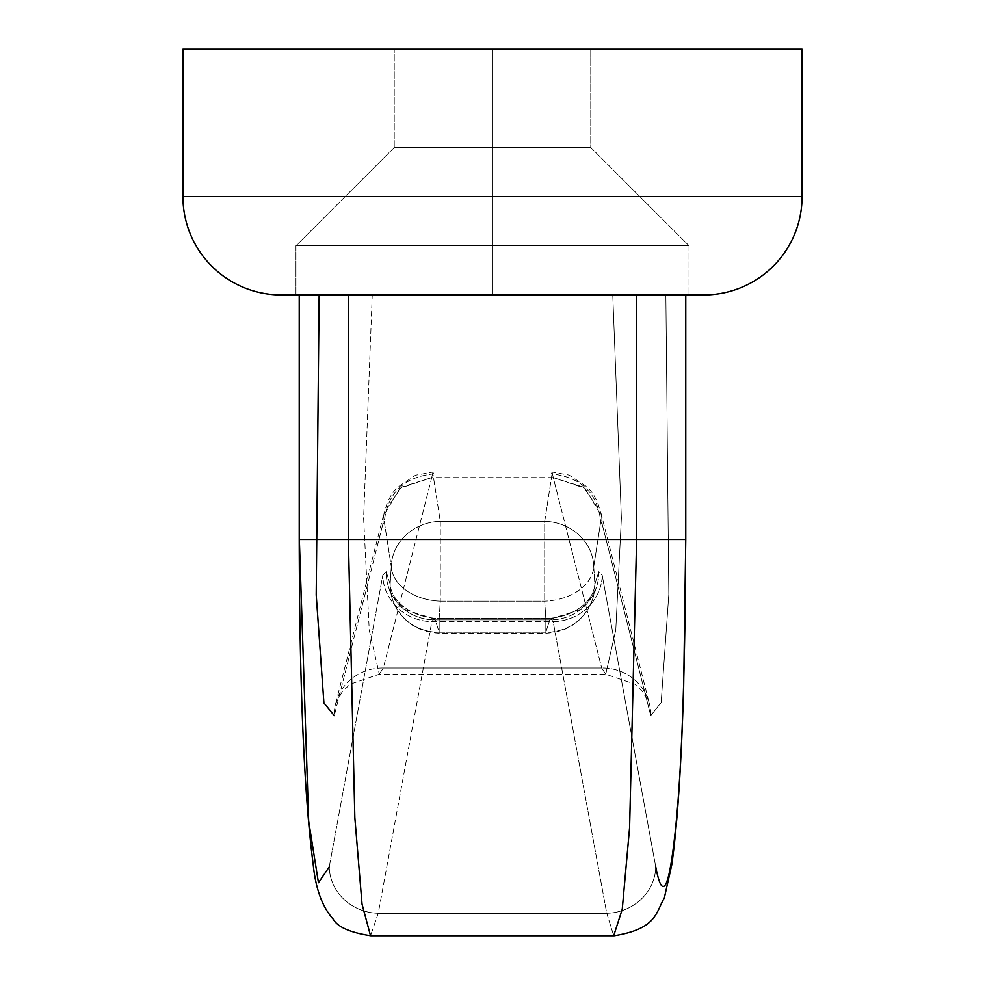 <?xml version="1.0" encoding="UTF-8"?>
<svg xmlns="http://www.w3.org/2000/svg" width="985" height="985" viewBox="0 0 985 985"><rect width="100%" height="100%" fill="white"/><g stroke="black" fill="none" stroke-linecap="round" stroke-linejoin="round"><path stroke-width="0.74" stroke-dasharray="4.92 3.69" d="M182.939 49.25L802.061 49.25L182.939 49.25L182.939 196.655L802.061 196.655L802.061 49.25L802.061 196.655L182.939 196.655A98.266 98.266 0 0 0 281.217 294.934A98.266 98.266 0 0 1 182.939 196.655L182.939 49.25M492.5 49.25L590.766 49.25L394.234 49.25L590.766 49.25L394.234 49.25L590.766 49.25L492.5 49.25L492.5 147.516L590.766 147.516L492.5 147.516L492.5 245.794L689.044 245.794L492.5 245.794L492.5 294.934L689.044 294.934L295.956 294.934L689.044 294.934L295.956 294.934L689.044 294.934L492.5 294.934L492.5 245.794L689.044 245.794L492.5 245.794L492.5 147.516L590.766 147.516L492.5 147.516L492.5 49.25L394.234 49.25L492.5 49.25L492.5 147.516L394.234 147.516L492.5 147.516L492.5 49.25L590.766 49.25L492.5 49.25L492.5 147.516L394.234 147.516L492.5 147.516L492.5 245.794L295.956 245.794L492.5 245.794L492.5 147.516L590.766 147.516L492.5 147.516L492.5 245.794L295.956 245.794L492.5 245.794L492.5 294.934L295.956 294.934L689.044 294.934L492.5 294.934L492.5 245.794L689.044 245.794L492.5 245.794L492.5 294.934L689.044 294.934L295.956 294.934L492.5 294.934L492.5 245.794L689.044 245.794L492.5 245.794L492.5 147.516L590.766 147.516L492.5 147.516L492.5 49.25L394.234 49.25L492.5 49.25L492.5 147.516L394.234 147.516L492.5 147.516L492.5 49.25M703.783 294.934A98.266 98.266 0 0 0 802.061 196.655A98.266 98.266 0 0 1 703.783 294.934M299.231 539.485L299.341 294.934L685.769 294.934L685.769 539.485M492.5 147.516L394.234 147.516L492.5 147.516L492.5 245.794L295.956 245.794L492.5 245.794L492.5 147.516M492.5 245.794L295.956 245.794L492.5 245.794L492.5 294.934L295.956 294.934L492.5 294.934L492.5 245.794M551.44 473.97L552.092 472.049L553.262 477.627L583.612 487.181L600.875 512.569L602.266 524.611L650.74 715.639L661.157 702.514L668.815 594.484L665.86 294.934L612.756 294.934L621.387 518.085L615.785 629.883L605.738 674.208L615.785 629.908L621.387 518.11L612.756 294.934L372.256 294.934L363.613 518.172L369.252 630.24L379.299 674.22L369.252 630.228L363.613 518.147L372.256 294.934L299.341 294.934L299.341 539.485L308.662 821.158L318.45 882.757L329.236 866.923A49.139 46.258 -169.6 0 0 378.265 913.267L370.52 935.713L378.265 913.267L431.836 621.683L553.164 621.683L551.046 618.9L549.802 619.861A49.139 48.08 17.8 0 0 596.578 586.74A49.139 48.08 17.8 0 0 598.843 571.682L602.204 575.338L655.764 866.923C662.942 904.452 669.886 888.199 676.596 818.178C682.223 756.345 685.24 663.447 685.659 539.485L685.659 294.934L665.86 294.934L668.815 594.484L661.157 702.514L650.74 715.639L602.266 524.611L600.727 521.521L593.746 566.658L594.854 584.08L598.843 571.682L594.854 584.08A49.139 48.08 -162.2 0 1 592.601 599.126A49.139 48.08 -162.2 0 1 545.825 632.247L549.802 619.861A49.139 48.08 17.8 0 0 596.331 587.491A49.139 48.08 17.8 0 0 598.843 571.682L602.204 575.338A49.139 46.258 -10.4 0 1 553.164 621.683L606.735 913.267L378.265 913.267L431.836 621.683L433.954 618.9L435.198 619.861L549.802 619.861L551.046 618.9L553.164 621.683L606.735 913.267A49.139 46.258 169.6 0 0 655.764 866.923L602.204 575.338A49.139 46.258 -10.4 0 1 553.164 621.683L431.836 621.683A49.139 46.258 10.4 0 1 382.796 575.338L386.157 571.682L390.146 584.08L391.254 566.658A49.139 34.463 -176.4 0 0 440.295 601.158L544.705 601.158L545.825 618.568L439.175 618.568L439.175 633.22L439.175 632.247L545.825 632.247L549.802 619.861L435.198 619.861L439.175 632.247L545.825 632.247L545.825 633.22L545.825 618.568L545.825 632.247A49.139 48.08 17.8 0 0 592.601 599.126A49.139 48.08 17.8 0 0 594.854 584.08A49.139 34.463 -3.6 0 1 545.825 618.568A49.139 34.463 176.4 0 0 594.854 584.08L593.746 566.658A49.139 34.463 -3.6 0 1 544.705 601.158A49.139 34.463 176.4 0 0 593.746 566.658A49.139 45.261 8.8 0 0 544.705 521.324L544.705 601.158L544.705 521.324L440.295 521.324L440.295 601.158L440.295 521.324A49.139 45.261 -8.8 0 0 391.254 566.658A49.139 45.261 171.2 0 1 440.295 521.324L432.957 473.982C403.752 477.282 387.524 493.128 384.273 521.521L391.254 566.658L384.273 521.521L382.734 524.611L334.26 715.639L382.734 524.611L383.362 516.165L399.935 488.289L431.738 477.627L432.944 472.049L433.56 473.97L552.043 473.982L544.705 521.324L440.295 521.324L432.957 473.982C403.752 477.282 387.524 493.128 384.273 521.521L382.734 524.611L384.125 512.569L401.387 487.181L431.738 477.627L432.944 472.049L433.56 473.97L551.44 473.97L552.092 472.049L553.262 477.627L585.065 488.289L601.638 516.165L602.266 524.611L600.727 521.521C597.476 493.128 581.248 477.282 552.043 473.982L544.705 521.324A49.139 45.261 -171.2 0 1 593.746 566.658L600.727 521.521C597.476 493.128 581.248 477.282 552.043 473.982M606.735 913.267L613.717 935.664L606.735 913.267A49.139 46.258 169.6 0 0 655.764 866.923M329.236 866.923L382.796 575.338L329.236 866.923A49.139 46.258 -169.6 0 0 378.265 913.267M386.157 571.682A49.139 48.08 -17.8 0 0 388.669 587.491A49.139 48.08 -17.8 0 0 435.198 619.861L433.954 618.9L431.836 621.683A49.139 46.258 10.4 0 1 382.796 575.338L386.157 571.682A49.139 48.08 -17.8 0 0 388.422 586.74A49.139 48.08 -17.8 0 0 435.198 619.861L439.175 632.247A49.139 48.08 162.2 0 1 392.399 599.126A49.139 48.08 162.2 0 1 390.146 584.08L386.157 571.682M439.175 632.247L439.175 618.568A49.139 34.463 3.6 0 1 390.146 584.08A49.139 48.08 -17.8 0 0 392.399 599.126A49.139 48.08 -17.8 0 0 439.175 632.247M439.175 618.568L440.295 601.158A49.139 34.463 3.6 0 1 391.254 566.658L390.146 584.08A49.139 34.463 -176.4 0 0 439.175 618.568L440.295 601.158L544.705 601.158L545.825 618.568L439.175 618.568M553.262 477.627L431.738 477.627L383.3 668.027L601.7 668.027L553.262 477.627L431.738 477.627L383.3 668.027A49.139 47.526 -165.8 0 0 335.663 703.561A49.139 47.526 -165.8 0 0 334.26 715.639A49.139 47.526 -165.8 0 1 335.86 702.822A49.139 47.526 -165.8 0 1 383.3 668.027L379.299 674.22L383.3 668.027L601.7 668.027L605.738 674.208L601.7 668.027L553.262 477.627M650.74 715.639A49.139 47.526 165.8 0 0 649.14 702.822A49.139 47.526 165.8 0 0 601.7 668.027A49.139 47.526 165.8 0 1 649.337 703.561A49.139 47.526 165.8 0 1 650.74 715.639M689.044 245.794L689.044 294.934L689.044 245.794L590.766 147.516L590.766 49.25L590.766 147.516L689.044 245.794M394.234 147.516L394.234 49.25L394.234 147.516L295.956 245.794L295.956 294.934L295.956 245.794L394.234 147.516M439.224 633.22C416.236 631.939 400.636 620.575 392.399 599.126L388.422 586.74L391.291 593.499L396.401 601.17L405.721 609.887L433.942 618.9L551.058 618.9L579.118 609.998L584.671 605.418L591.665 596.972L596.578 586.74L592.601 599.126C584.302 620.636 568.702 632.001 545.801 633.22L439.175 633.22M383.35 516.238L387.45 502.018L392.116 493.608L396.856 487.71L415.547 475.213L432.932 472.049L552.068 472.049L569.121 475.09L587.885 487.427L592.908 493.645L597.575 502.091L601.65 516.238M335.663 703.561L384.101 512.705M335.676 703.549L342.004 692.147L349.884 684.316L379.323 674.22L605.677 674.22L634.919 684.169L642.848 691.975L649.324 703.549M600.899 512.705L649.337 703.561"/><path stroke-width="1.48" d="M802.061 49.25L182.939 49.25L802.061 49.25L802.061 196.655A98.266 98.266 0 0 1 703.783 294.934L281.217 294.934A98.266 98.266 0 0 1 182.939 196.655L802.061 196.655L182.939 196.655A98.266 98.266 0 0 0 281.217 294.934L703.783 294.934A98.266 98.266 0 0 0 802.061 196.655L802.061 49.25M689.044 294.934L703.783 294.934L689.044 294.934M182.939 196.655L182.939 49.25L182.939 196.655M655.764 866.923C662.942 904.452 669.886 888.199 676.596 818.178C682.223 756.345 685.24 663.447 685.659 539.485L636.63 539.485L685.769 539.485L683.664 686.804C681.275 766.564 677.298 825.922 671.758 864.879L664.346 897.889C655.665 912.701 656.921 928.769 614.184 935.75L370.816 935.75C350.18 932.573 337.658 927.057 333.25 919.214C322.354 907.05 315.68 888.926 313.242 864.867C304.205 796.237 299.538 687.776 299.231 539.485L348.37 539.485L354.834 817.673L362.037 904.144L370.52 935.713L362.037 904.144L354.834 817.673L348.37 539.485L348.37 294.934L348.37 539.485L636.63 539.485L636.63 294.934L636.63 539.485L629.587 827.622L622.249 909.254L613.717 935.664L622.249 909.254L629.587 827.622L636.63 539.485L299.231 539.485L299.231 294.934M606.735 913.267L378.265 913.267M334.26 715.639L323.905 702.921L316.21 594.94L319.14 294.934L316.21 594.94L323.905 702.921L334.26 715.639M299.341 539.485L308.662 821.158L318.45 882.757L329.236 866.923M685.769 539.485L685.769 294.934"/></g></svg>
